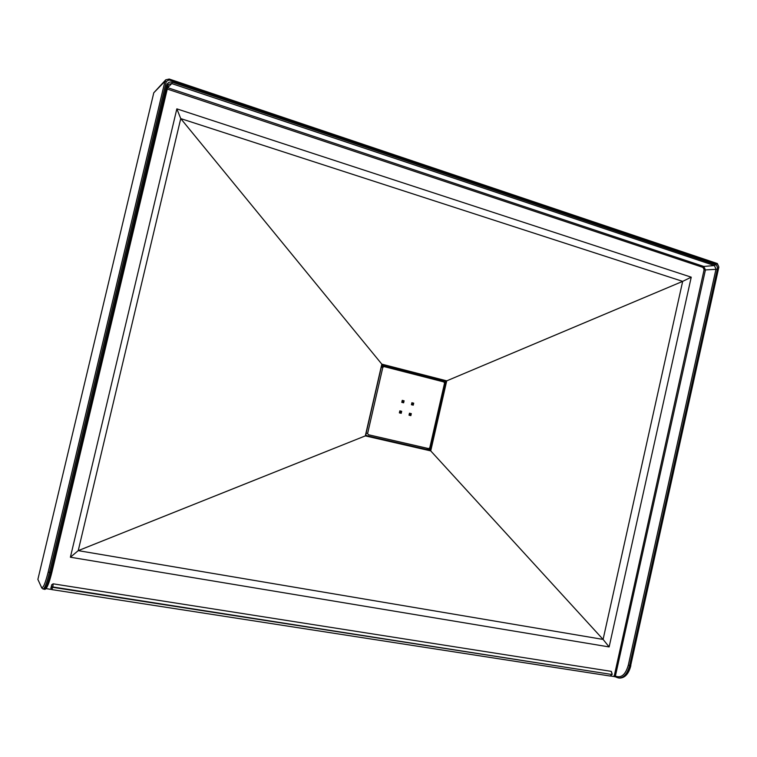 <?xml version="1.0" encoding="UTF-8"?>
<svg xmlns="http://www.w3.org/2000/svg" width="757" height="757" viewBox="0 0 757 757"><rect width="100%" height="100%" fill="white"/><g stroke="black" fill="none" stroke-linecap="round" stroke-linejoin="round"><path stroke-width="1.14" d="M609.13 646.932L691.236 277.176L609.13 646.932L70.392 557.218L609.13 646.932L603.092 639.419L78.236 550.642L180.743 118.594L381.831 364.155L446.677 380.856L430.714 450.812M70.392 557.218L176.845 108.857L691.236 277.176L682.672 281.367L603.092 639.419L78.236 550.642L180.743 118.594L176.845 108.857L70.392 557.218L78.236 550.642L365.319 435.89L381.831 364.155L446.715 380.856L430.733 450.898L365.319 435.89M45.94 588.596L51.419 589.448M50.984 588.955L51.722 584.83L50.88 588.18M51.694 584.773L53.141 583.827L611.154 671.345L53.141 583.827M610.804 676.048L614.116 676.559L704.105 269.719L703.016 267.41L166.833 88.919M615.819 676.976L614.116 676.559M37.878 579.398L41.796 588.019L37.878 579.398L153.785 92.78L165.755 79.816L169.218 79.04L169.133 79.958L166.313 81.444L49.489 572.491L50.691 572.68L166.654 85.21C167.581 82.57 169.454 81.576 172.274 82.229L715.176 264.572C716.945 265.404 717.674 266.966 717.362 269.246L629.644 665.507L630.43 665.63L718.715 266.748L717.627 264.401L169.133 79.958M426.768 449.459L427.828 448.409M443.025 381.736L442.334 380.743L381.907 365.215M425.822 447.964L428.661 448.598L429.777 447.813L444.539 383.165L443.867 381.944L383.998 366.577L382.824 367.344L367.618 433.487L368.328 434.717L428.651 448.598L368.328 434.717M413.7 403.178L411.874 402.724L411.42 404.721L413.246 405.165L413.7 403.178L411.855 402.828M401.674 411.306L399.838 410.862L399.374 412.868L401.219 413.313L401.674 411.306L399.819 410.937M411.306 413.634L409.48 413.199L409.026 415.186L410.852 415.631L411.306 413.634L409.461 413.275M404.087 400.813L402.241 400.358L401.787 402.364L403.623 402.809L404.087 400.813L402.222 400.462M402.667 402.573L403.103 400.68M409.878 415.394L410.313 413.473M400.254 413.076L400.699 411.155M412.272 404.929L412.707 403.036M365.47 435.247L381.679 364.808M430.231 450.775L429.087 449.999L366.492 435.625L365.745 435.985M442.334 380.743L446.214 380.733M382.247 364.268L382.408 364.969M427.771 448.664L430.213 449.213L430.79 450.387M446.545 381.339L445.513 382.181L444.113 382.048M446.715 380.856L682.672 281.367L180.743 118.594L682.672 281.367L603.092 639.419L430.733 450.898M691.236 277.176L176.845 108.857M169.246 79.088L717.371 263.55L717.627 264.401M41.72 587.3C43.13 588.511 45.278 583.439 48.174 572.074L164.95 81.302L153.785 92.78M166.654 85.21L167.581 85.787L51.779 572.68L50.691 572.68C48.079 583.164 45.931 588.672 44.266 589.22L43.073 589.031C44.739 588.492 46.877 582.975 49.489 572.491L48.174 572.074M51.76 572.708C49.12 583.183 47.029 588.331 45.496 588.142M172.274 82.229L171.773 83.582L167.647 87.67L703.802 266.455L714.371 265.537L171.773 83.582L168.404 84.301L167.581 85.74M717.362 269.246L705.429 269.918L615.403 675.982L616.189 676.361C621.639 678.017 625.679 674.269 628.319 665.129L716.008 269.047L714.371 265.537L715.176 264.572M51.4 587.11L611.76 674.468L52.839 586.959L51.883 589.608L50.918 588.236M619.245 678.073C624.411 678.225 628.14 674.071 630.43 665.63L630.846 665.63C628.679 673.995 624.809 678.149 619.245 678.073L615.98 677.023M628.319 665.129L629.644 665.507C627.354 673.948 623.636 678.102 618.469 677.95L616.577 677.354L616.189 676.361M166.313 81.444L164.95 81.302L165.755 79.816L169.218 79.04L717.371 263.55L718.715 266.748M167.165 87.547L167.647 87.67L167.165 89.004M703.016 267.41L703.802 266.455L705.429 269.918L704.105 269.719M718.866 267.041L630.676 665.507M614.107 675.604L615.403 675.982L615.791 676.966M610.133 675.992L612.176 674.468L611.211 671.345M51.722 584.83L53.17 583.884L52.839 586.959L51.542 586.543M50.965 588.927L51.883 589.608L610.341 676.058L612.016 674.336M611.344 671.402L612.12 673.872M444.842 380.97L382.569 364.969L381.67 365.622L365.811 434.546L366.492 435.625L429.087 449.999L430.213 449.213L445.513 382.181L444.842 380.97M366.133 433.165L367.618 433.487M382.824 367.344L381.301 367.24M381.698 365.442L382.569 364.969M366.483 435.625L365.754 434.726M41.796 588.019L43.073 589.031M44.266 589.22C45.306 589.968 47.663 588.889 51.779 572.68L168.404 84.301M383.837 366.549L381.5 366.388"/></g></svg>
